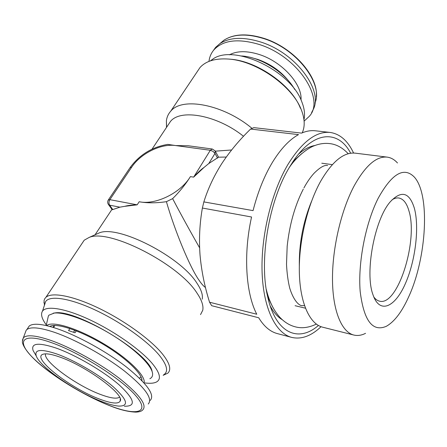 <?xml version="1.0" encoding="UTF-8"?>
<svg xmlns="http://www.w3.org/2000/svg" width="447" height="447" viewBox="0 0 447 447"><rect width="100%" height="100%" fill="white"/><g stroke="black" fill="none" stroke-linecap="round" stroke-linejoin="round"><path stroke-width="0.67" d="M353.588 153.03C347.794 140.76 339.971 133.893 330.115 132.441C316.18 131.072 302.155 141.699 288.03 164.323C271.474 192.104 260.808 236.1 262.098 272.396C263.384 308.754 275.844 333.345 291.712 337.401C301.429 339.608 311.207 336.043 321.047 326.701M250.599 129.06L298.518 134.614C289.449 139.598 280.789 148.784 272.536 162.172C264.322 175.811 257.83 191.959 253.058 210.621L203.854 201.899C207.984 188.679 213.979 175.878 221.846 163.501C229.898 151.332 239.48 139.85 250.599 129.06L253.823 127.635L301.58 133.111C306.351 131.06 310.928 130.284 315.308 130.781L330.115 132.441M291.712 337.401L277.313 333.585C270.195 331.713 263.993 326.444 258.707 317.772L211.671 305.692L209.565 302.222L256.768 314.241C245.8 293.232 243.235 254.231 251.56 217.002L202.385 208.039L203.854 201.899M350.671 153.215C338.508 129.921 313.967 130.099 293.02 161.574L289.315 167.457C268.748 201.105 258.858 260.73 267.68 296.814C275.816 333.736 298.63 342.788 318.398 325.472M373.809 296.981C375.502 299.289 377.408 300.68 379.531 301.161C397.718 306.441 418.392 240.648 408.944 210.917C406.759 203.189 403.395 198.893 398.858 198.01C396.701 197.686 394.422 198.295 392.013 199.837M373.323 295.718L372.954 294.657C364.601 272.636 374.614 219.192 390.371 201.692C401.473 190.036 409.48 192.271 414.408 208.403C419.588 227.618 415.313 261.607 405.088 284.242C394.969 307.083 380.056 314.101 373.323 295.718M378.179 198.272C365.551 223.137 357.818 263.076 360.176 291.438C363.785 320.611 372.496 332.233 386.303 326.31C394.511 321.689 402.037 311.71 408.888 296.378C426.678 257.578 430.372 194.467 414.274 177.023C403.898 166.496 391.868 173.581 378.179 198.272M397.478 162.976C394.45 159.59 391.008 157.64 387.163 157.12C376.408 156.025 365.367 165.681 354.046 186.086C341.011 210.654 332.188 248.783 332.49 279.962C332.791 311.19 341.754 332.115 353.828 335.043C357.6 335.954 361.511 335.379 365.562 333.322M387.163 157.12L355.253 153.153C343.86 151.98 332.344 161.317 320.706 181.169C307.324 205.067 298.585 242.24 299.35 272.787C300.116 303.379 309.855 324.075 322.645 327.193L353.828 335.043M311.509 201.373C303.021 222.22 298.959 243.9 299.322 266.406M311.604 112.555L313.381 109.191C323.254 89.97 295.327 52.522 260.355 41.912C243.218 36.71 229.73 37.274 219.896 43.599L215.605 47.376L213.247 50.684M304.122 121.115L309.285 116.332C325.539 99.089 297.529 56.071 258.807 44.348C238.162 38.308 223.237 40.096 214.04 49.718C211.196 53.02 209.503 56.914 208.967 61.401M69.866 328.534L68.547 330.59L75.035 332.764L76.253 330.847M119.533 397.165L119.483 397.204C116.745 399.048 110.599 398.193 101.039 394.651C77.191 386.068 42.979 361.327 45.533 353.851M59.641 356.997C86.237 366.037 125.004 394.729 120.198 401.076C118.354 404.177 111.605 403.557 99.944 399.221C71.039 388.834 30.295 357.237 43.331 354.153C46.421 353.309 51.863 354.259 59.641 356.997M25.233 332.808L26.211 330.193L26.865 329.556C30.737 326.617 39.789 327.489 54.02 332.177C75.085 339.301 104.436 355.494 124.551 371.105C145.13 387.745 153.025 398.718 148.236 404.015M27.748 328.232L29.234 326.014C33.145 323.013 42.208 323.829 56.434 328.461C77.487 335.507 106.766 351.655 126.792 367.283C147.281 383.956 155.103 394.992 150.265 400.389M102.385 401.78C76.778 392.321 40.135 367.294 36.268 355.996C34.223 349.425 41.046 348.744 56.741 353.957C74.364 360.193 99.446 374.826 113.544 387.046C127.585 399.998 129.233 406.345 118.494 406.083C114.309 405.703 108.939 404.267 102.385 401.78M35.71 355.035L33.123 350.588C30.742 343.128 38.302 342.257 55.802 347.967C75.487 354.84 103.62 371.267 119.248 384.956C134.748 399.445 136.441 406.53 124.327 406.211M46.7 325.656C51.891 320.51 77.191 328.07 102.586 343.106C128.015 358.075 146.242 376.128 144.063 382.945M47.768 318.644L48.388 315.912L48.958 315.152L54.305 313.051C65.15 311.877 90.417 321.382 113.303 335.68C136.218 349.962 152.444 366.227 152.617 374.055C152.695 376.223 151.768 377.782 149.846 378.726M152.114 371.535C150.052 353.767 75.867 308.765 54.903 312.934L53.249 313.185M44.672 304.547L45.678 301.485C49.924 295.132 70.134 298.216 95.647 310.207C121.131 322.158 147.817 341.262 159.423 355.426C167.239 365.255 168.642 371.725 163.63 374.832M44.449 305.228L44.052 300.535L44.728 298.73L45.963 297.244C51.964 291.835 73.308 295.892 99.01 308.324C124.696 320.722 150.896 339.77 162.434 353.974C169.748 363.182 171.553 369.574 167.848 373.144L163.144 375.324M46.332 324.947C41.789 318.806 40.509 314.196 42.504 311.118C46.527 305.251 65.944 308.491 90.517 320.13C115.069 331.73 140.883 350.029 152.265 363.517C159.948 372.876 161.434 378.995 156.724 381.867C154.176 383.286 150.231 383.643 144.878 382.928M197.054 71.933L200.005 67.531C205.966 60.965 215.521 58.144 228.668 59.065C256.595 60.826 292.634 86.31 301.323 109.845L301.351 109.912C304.826 118.835 305.117 126.479 302.217 132.837M210.347 60.881L212.61 59.255C233.474 43.426 291.198 70.732 301.865 101.983C304.441 108.52 305.139 114.415 303.971 119.651M202.223 299.172C203.011 294.998 201.279 289.712 197.021 283.314C180.733 256.729 118.008 224.612 99.24 232.909L96.273 234.239M200.524 314.621L202.759 310.257C203.636 305.815 201.731 300.11 197.038 293.154C179.063 264.211 109.291 228.428 89.154 237.424L84.215 240.201L82.142 243.291M205.48 287.505C203.586 286.248 201.396 283.756 198.904 280.029C190.042 267.58 174.827 230.909 166.407 201.681L172.626 198.636C179.66 191.69 185.583 184.348 190.394 176.621C180.677 192.987 155.545 205.279 139.179 201.742C147.152 203.184 156.227 203.167 166.407 201.681M172.626 198.636C180.342 213.359 189.338 229.758 199.608 247.822M166.502 127.417L166.39 120.746C166.876 117.058 168.318 113.879 170.72 111.202C182.085 96.625 223.69 104.497 252.035 128.384M226.26 157.042L218.544 157.182L208.777 163.541L204.011 167.446C201.223 169.34 197.764 172.57 193.646 177.135L204.011 167.446M167.994 125.171L170.491 121.422C180.627 108.52 217.421 115.265 243.526 136.296M124.802 206.318L137.173 204.832C131.625 205.017 127.501 205.514 124.802 206.318L119.891 207.168L109.632 205.179L112.8 209.559L119.891 207.168M131.614 167.267L130.127 167.547C139.525 154.774 152.064 147.057 167.748 144.387L175.66 145.56C161.099 143.336 140.632 153.444 131.614 167.267L109.856 199.658C108.738 201.642 108.66 203.48 109.632 205.179L108.498 204.575L112.247 209.749L112.8 209.559M175.66 145.56L188.383 145.783L212.286 149.013L210.313 150.276L175.66 145.56M215.309 151.159L231.602 149.985M229.182 59.11L230.239 59.205C257.226 60.915 291.964 85.478 300.395 108.252M294.702 89.461C285.426 72.598 260.813 57.02 241.576 55.97M49.718 326.416L50.919 325.93C58.702 323.377 81.946 331.439 104.05 344.81C126.188 358.153 142.308 373.793 142.006 380.727M74.783 330.283L73.554 332.222M301.82 238.547L300.624 243.559L301.066 243.649M209.565 302.222C204.62 286.566 201.441 270.781 200.021 254.863C198.887 238.955 199.675 223.349 202.385 208.039M314.951 145.498C309.592 146.353 304.122 149.231 298.523 154.142M301.636 153.667L293.081 161.479M314.956 103.078C323.555 84.002 296.618 48.522 263.3 38.453C246.677 33.436 233.557 34.022 223.947 40.213L220.5 43.091M229.384 54.847C236.977 50.779 246.917 50.662 259.204 54.489C282.13 61.652 302.53 84.461 300.987 99.932M288.36 80.656C280.409 70.877 270.212 63.798 257.774 59.412L252.259 57.881M22.395 340.296L23.317 337.898C26.479 334.468 35.486 335.244 50.343 340.234C71.347 347.487 100.826 363.886 120.584 379.302C140.744 395.724 147.912 406.122 142.079 410.497C140.939 411.458 138.833 412 135.748 412.123C128.406 411.81 120.114 409.81 110.878 406.133C88.087 397.4 58.948 380.313 40.409 364.707C30.474 356.51 22.78 346.883 22.35 341.832L23.317 337.898L26.211 330.193M50.41 342.268C21.685 332.255 15.852 341.111 33.151 358.013C50.098 374.821 84.556 396.025 110.688 405.999C136.955 416.163 150.617 412.732 135.726 395.645C121.282 378.71 78.946 352.04 50.41 342.268M141.045 376.977L139.408 378.128M53.344 327.467L53.606 325.489M212.286 149.013L215.152 150.89L215.013 153.41L213.035 151.382L210.313 150.276L193.646 177.135L190.394 176.621M139.179 201.742L137.173 204.832L109.856 199.658L108.252 200.077M129.982 167.765L108.386 199.87C107.386 201.463 107.425 203.027 108.498 204.575L108.297 204.296M208.777 163.541L215.013 153.41L217.56 158.132M267.703 296.925L272.854 307.301M270.122 305.731C273.564 312.336 277.621 317.001 282.308 319.734M348.241 153.734C342.519 147.639 336.261 144.252 329.473 143.571C324.5 143.012 319.488 143.722 314.442 145.7C308.234 147.773 296.149 156.841 288.997 167.999M303.926 187.924C307 182.242 310.313 177.425 313.867 173.47C319.929 167.379 324.511 164.742 327.612 165.558M303.278 189.142C294.886 205.536 289.522 224.573 287.175 246.252L286.51 264.3C286.963 273.285 288.036 281.219 289.723 288.108C292.925 298.551 297.635 304.63 301.373 305.619L304.502 305.653M266.261 289.365C269.139 301.267 273.793 310.71 280.219 317.7C284.7 322.337 289.673 325.366 295.149 326.791C301.686 328.618 308.743 327.729 316.32 324.114M295.087 305.703L305.435 308.195M219.896 43.599L223.947 40.213C233.781 33.866 247.012 33.218 263.646 38.269C293.081 47.309 318.772 76.739 316.269 96.753M215.605 47.376L214.04 49.718M53.551 327.528L54.903 325.455M120.198 398.825L120.198 401.076M26.865 329.556L29.234 326.014M36.268 355.996L33.123 350.588M54.903 312.934L54.305 313.051M44.577 304.826L43.923 302.194M42.504 311.118L45.678 301.485M84.215 240.201L45.963 297.244M170.72 111.202L200.005 67.531M170.491 121.422L152.025 149.169M111.968 209.364L95.055 234.781M99.24 232.909L89.154 237.424M215.365 151.287L218.522 157.154M166.58 127.3L166.39 120.746M212.61 59.255L210.638 60.786M46.197 325.539L48.388 315.912M141.76 378.922L141.777 380.492M321.784 163.211L332.333 164.63"/></g></svg>
